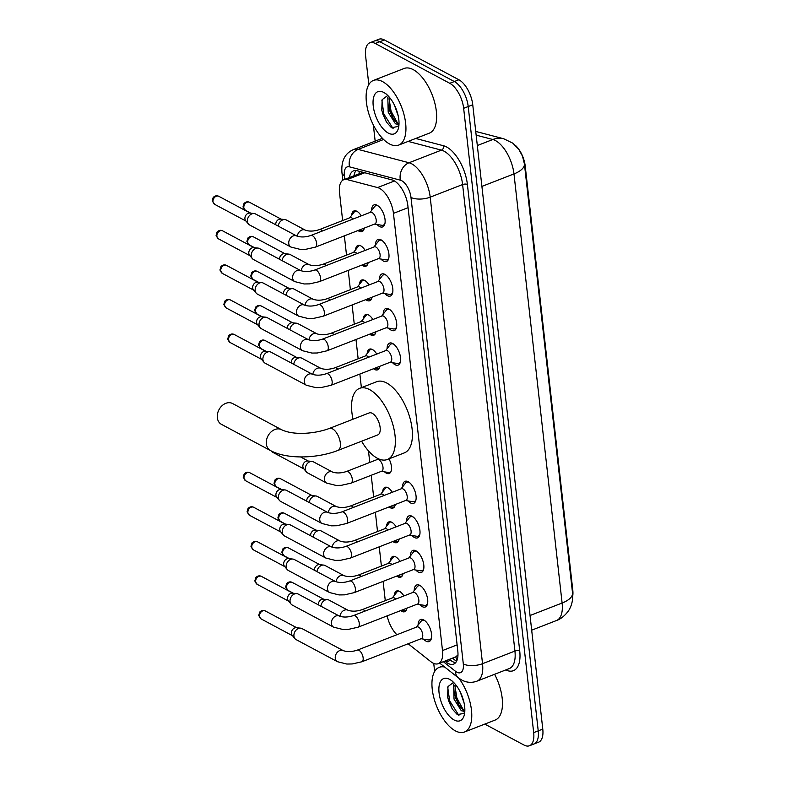 <?xml version="1.0" encoding="UTF-8"?>
<svg xmlns="http://www.w3.org/2000/svg" width="785" height="785" viewBox="0 0 785 785"><rect width="100%" height="100%" fill="white"/><g stroke="black" fill="none" stroke-linecap="round" stroke-linejoin="round"><path stroke-width="1.18" d="M364.26 228.101A11.108 5.299 68.7 0 1 362.052 231.624A11.108 5.299 68.7 0 1 359.137 231.261A11.108 5.299 68.7 0 1 358.038 230.525M351.68 215.276A11.108 5.299 68.7 0 1 353.996 210.929A11.108 5.299 68.7 0 1 356.9 211.302A11.108 5.299 68.7 0 1 361.247 215.865M368.136 262.651A11.108 5.299 68.7 0 1 365.928 266.184A11.108 5.299 68.7 0 1 363.013 265.811A11.108 5.299 68.7 0 1 361.914 265.075M355.556 249.826A11.108 5.299 68.7 0 1 357.872 245.479A11.108 5.299 68.7 0 1 360.776 245.852A11.108 5.299 68.7 0 1 365.123 250.415M372.012 297.201A11.108 5.299 68.7 0 1 369.804 300.733A11.108 5.299 68.7 0 1 366.889 300.361A11.108 5.299 68.7 0 1 365.79 299.635M359.432 284.376A11.108 5.299 68.7 0 1 361.748 280.029A11.108 5.299 68.7 0 1 364.652 280.402A11.108 5.299 68.7 0 1 368.999 284.975M375.887 331.761A11.108 5.299 68.7 0 1 373.68 335.283A11.108 5.299 68.7 0 1 370.765 334.91A11.108 5.299 68.7 0 1 369.666 334.184M363.308 318.936A11.108 5.299 68.7 0 1 365.624 314.589A11.108 5.299 68.7 0 1 368.528 314.952A11.108 5.299 68.7 0 1 372.875 319.524M379.763 366.31A11.108 5.299 68.7 0 1 377.556 369.843A11.108 5.299 68.7 0 1 374.641 369.47A11.108 5.299 68.7 0 1 373.542 368.734M367.184 353.486A11.108 5.299 68.7 0 1 369.5 349.139A11.108 5.299 68.7 0 1 372.404 349.511A11.108 5.299 68.7 0 1 376.751 354.074M389.007 458.852A11.108 5.299 68.7 0 1 389.183 473.492A11.108 5.299 68.7 0 1 386.269 473.129A11.108 5.299 68.7 0 1 384.542 471.854M395.267 504.519A11.108 5.299 68.7 0 1 393.059 508.052A11.108 5.299 68.7 0 1 390.145 507.679A11.108 5.299 68.7 0 1 389.046 506.943M382.688 491.695A11.108 5.299 68.7 0 1 384.993 487.348A11.108 5.299 68.7 0 1 387.908 487.721A11.108 5.299 68.7 0 1 392.255 492.283M399.143 539.079A11.108 5.299 68.7 0 1 396.935 542.602A11.108 5.299 68.7 0 1 394.021 542.229A11.108 5.299 68.7 0 1 392.922 541.503M386.563 526.244A11.108 5.299 68.7 0 1 388.869 521.897A11.108 5.299 68.7 0 1 391.784 522.27A11.108 5.299 68.7 0 1 396.131 526.843M403.019 573.629A11.108 5.299 68.7 0 1 400.811 577.152A11.108 5.299 68.7 0 1 397.897 576.789A11.108 5.299 68.7 0 1 396.798 576.053M390.439 560.804A11.108 5.299 68.7 0 1 392.745 556.457A11.108 5.299 68.7 0 1 395.66 556.83A11.108 5.299 68.7 0 1 400.007 561.393M406.895 608.179A11.108 5.299 68.7 0 1 404.687 611.711A11.108 5.299 68.7 0 1 401.773 611.338A11.108 5.299 68.7 0 1 400.674 610.602M394.315 595.354A11.108 5.299 68.7 0 1 396.621 591.007A11.108 5.299 68.7 0 1 399.536 591.38A11.108 5.299 68.7 0 1 403.882 595.943M371.58 210.468A11.814 5.642 68.7 0 1 374.072 204.895A11.814 5.642 68.7 0 1 377.173 205.287A11.814 5.642 68.7 0 1 384.522 216.689A11.814 5.642 68.7 0 1 382.648 226.914A11.814 5.642 68.7 0 1 379.557 226.522A11.814 5.642 68.7 0 1 377.045 224.5M375.456 245.018A11.814 5.642 68.7 0 1 377.948 239.445A11.814 5.642 68.7 0 1 381.049 239.847A11.814 5.642 68.7 0 1 388.398 251.249A11.814 5.642 68.7 0 1 386.524 261.474A11.814 5.642 68.7 0 1 383.433 261.071A11.814 5.642 68.7 0 1 380.921 259.05M379.332 279.568A11.814 5.642 68.7 0 1 381.824 274.004A11.814 5.642 68.7 0 1 384.925 274.397A11.814 5.642 68.7 0 1 392.274 285.799A11.814 5.642 68.7 0 1 390.4 296.024A11.814 5.642 68.7 0 1 387.299 295.631A11.814 5.642 68.7 0 1 384.797 293.6M383.208 314.128A11.814 5.642 68.7 0 1 385.7 308.554A11.814 5.642 68.7 0 1 388.801 308.947A11.814 5.642 68.7 0 1 396.15 320.349A11.814 5.642 68.7 0 1 394.276 330.573A11.814 5.642 68.7 0 1 391.175 330.181A11.814 5.642 68.7 0 1 388.673 328.159M387.084 348.677A11.814 5.642 68.7 0 1 389.576 343.104A11.814 5.642 68.7 0 1 392.677 343.506A11.814 5.642 68.7 0 1 400.026 354.908A11.814 5.642 68.7 0 1 398.152 365.123A11.814 5.642 68.7 0 1 395.051 364.731A11.814 5.642 68.7 0 1 392.549 362.709M402.587 486.886A11.814 5.642 68.7 0 1 405.08 481.313A11.814 5.642 68.7 0 1 408.18 481.715A11.814 5.642 68.7 0 1 415.53 493.117A11.814 5.642 68.7 0 1 413.656 503.342A11.814 5.642 68.7 0 1 410.555 502.94A11.814 5.642 68.7 0 1 408.053 500.918M406.463 521.436A11.814 5.642 68.7 0 1 408.956 515.873A11.814 5.642 68.7 0 1 412.056 516.265A11.814 5.642 68.7 0 1 419.406 527.667A11.814 5.642 68.7 0 1 417.532 537.892A11.814 5.642 68.7 0 1 414.431 537.499A11.814 5.642 68.7 0 1 411.929 535.478M410.339 555.996A11.814 5.642 68.7 0 1 412.832 550.422A11.814 5.642 68.7 0 1 415.932 550.815A11.814 5.642 68.7 0 1 423.282 562.217A11.814 5.642 68.7 0 1 421.408 572.442A11.814 5.642 68.7 0 1 418.307 572.049A11.814 5.642 68.7 0 1 415.805 570.028M414.215 590.546A11.814 5.642 68.7 0 1 416.707 584.972A11.814 5.642 68.7 0 1 419.808 585.374A11.814 5.642 68.7 0 1 427.158 596.777A11.814 5.642 68.7 0 1 425.284 607.001A11.814 5.642 68.7 0 1 422.183 606.599A11.814 5.642 68.7 0 1 419.681 604.578M418.091 625.095A11.814 5.642 68.7 0 1 420.583 619.532A11.814 5.642 68.7 0 1 423.684 619.924A11.814 5.642 68.7 0 1 431.034 631.326A11.814 5.642 68.7 0 1 429.159 641.551A11.814 5.642 68.7 0 1 426.059 641.159A11.814 5.642 68.7 0 1 423.557 639.137M408.151 643.759L430.749 661.608A20.822 9.94 -111.3 0 0 432.82 662.982A20.822 9.94 -111.3 0 0 438.285 663.678A20.822 9.94 -111.3 0 0 442.495 650.559L393.452 213.373A20.822 9.94 -111.3 0 0 377.575 187.566L347.186 179.588A20.822 9.94 -111.3 0 0 343.742 179.706A20.822 9.94 -111.3 0 0 339.532 192.825L342.643 220.565M438.285 663.678L455.849 656.829L457.802 655.014A6.937 3.317 -111.3 0 0 457.979 654.975M572.716 596.07A18.742 8.939 -111.3 0 0 572.785 590.104L525.214 165.988A18.742 8.939 -111.3 0 0 515.843 145.804M363.072 172.307L343.742 179.706M387.162 615.862A20.822 9.94 -111.3 0 0 396.896 634.731M344.36 235.853L346.519 255.115M348.236 270.403L350.395 289.665M352.112 304.953L354.271 324.215M355.988 339.512L358.146 358.774M359.864 374.062L361.385 387.662M368.479 450.894L369.774 462.434M371.217 475.278L373.65 496.983M375.358 512.271L377.526 531.533M379.233 546.821L381.402 566.093M383.109 581.381L385.278 600.643M368.822 84.594L365.604 55.912A20.822 9.94 68.7 0 1 369.813 42.792A20.822 9.94 68.7 0 1 375.269 43.489L449.785 83.308L454.338 81.542A20.822 9.94 68.7 0 1 468.203 106.544L538.225 730.864A20.822 9.94 68.7 0 1 534.016 743.984A20.822 9.94 68.7 0 0 538.225 730.864L468.203 106.544A20.822 9.94 68.7 0 0 454.338 81.542L379.812 41.713L454.338 81.542L458.882 79.766A20.822 9.94 68.7 0 1 472.747 104.768L542.778 729.088A20.822 9.94 68.7 0 1 538.569 742.208L529.473 745.75A20.822 9.94 68.7 0 1 524.017 745.053L484.796 724.094M369.813 42.792L374.357 41.016A20.822 9.94 68.7 0 1 379.812 41.713A20.822 9.94 68.7 0 0 374.357 41.016L378.91 39.25A20.822 9.94 68.7 0 1 384.365 39.947L458.882 79.766M444.869 661.107L446.066 662.059A20.822 9.94 -111.3 0 0 448.137 663.433A20.822 9.94 -111.3 0 0 453.593 664.13A20.822 9.94 -111.3 0 0 457.802 651.01L407.857 205.69A20.822 9.94 -111.3 0 0 391.98 179.893L357.028 170.718A20.822 9.94 -111.3 0 0 353.584 170.836A20.822 9.94 -111.3 0 0 349.433 177.488M455.643 662.648A20.822 9.94 68.7 0 1 452.69 661.657A20.822 9.94 68.7 0 1 450.61 660.283L449.422 659.341M449.785 83.308A20.822 9.94 68.7 0 1 463.65 108.31L533.682 732.631A20.822 9.94 68.7 0 1 529.473 745.75M434.654 671.489L433.742 663.423M375.161 141.123L373.346 124.982M353.986 175.712A20.822 9.94 68.7 0 1 356.096 170.541M458.882 678.24A34.707 16.563 68.7 0 1 471.52 710.611A34.707 16.563 68.7 0 1 464.455 732.022A34.707 16.563 68.7 0 1 455.359 730.855A34.707 16.563 68.7 0 1 433.752 697.365A34.707 16.563 68.7 0 1 439.266 667.328A34.707 16.563 68.7 0 1 444.722 667.073M494.609 674.286A34.707 16.563 68.7 0 1 495.149 720.061L464.455 732.022M453.818 682.626A15.69 7.487 68.7 0 0 453.279 682.587L447.98 686.581L447.607 697.129L452.199 708.933L457.312 714.625L464.622 713.251M454.142 720.002A22.628 10.804 68.7 0 1 439.07 692.841A22.628 10.804 68.7 0 1 449.579 679.339A22.628 10.804 68.7 0 1 450.423 679.839A22.628 10.804 68.7 0 1 464.22 715.253A22.628 10.804 68.7 0 1 454.142 720.002M451.571 680.595L452.111 680.938M455.29 684.245L454.908 694.745L455.83 698.395L459.068 705.548L463.091 710.013L464.828 710.827M454.329 683.166L453.642 684.53L454.024 699.092L461.286 710.71L464.798 711.465M460.187 691.84L464.004 702.654M454.79 694.048L459.451 706.147M463.592 711.622L464.7 712.623M447.519 696.629L448.765 701.221L452.425 709.277M454.888 685.619L456.89 698.061L463.562 710.297M447.725 687.346L449.668 700.868L458.931 715.488M382.53 81.591A34.707 16.563 68.7 0 1 404.128 115.081A34.707 16.563 68.7 0 1 398.623 145.117A34.707 16.563 68.7 0 1 389.527 143.959A34.707 16.563 68.7 0 1 367.92 110.469A34.707 16.563 68.7 0 1 373.434 80.433A34.707 16.563 68.7 0 1 382.53 81.591M373.434 80.433L404.128 68.472A34.707 16.563 68.7 0 1 413.224 69.639A34.707 16.563 68.7 0 1 434.831 103.129A34.707 16.563 68.7 0 1 429.316 133.165L398.623 145.117M387.996 95.731A15.69 7.487 68.7 0 0 387.447 95.691L382.148 99.675L381.775 110.224L386.367 122.028L391.479 127.719L398.79 126.346M388.31 133.107A22.628 10.804 68.7 0 1 373.238 105.946A22.628 10.804 68.7 0 1 383.747 92.444A22.628 10.804 68.7 0 1 384.591 92.934A22.628 10.804 68.7 0 1 398.387 128.357A22.628 10.804 68.7 0 1 388.31 133.107M385.739 93.7L386.279 94.033M389.458 97.35L389.075 107.849L389.998 111.49L393.236 118.653L397.259 123.117L398.996 123.922M388.506 96.261L387.81 97.634L388.192 112.196L395.454 123.814L398.966 124.57M394.355 104.945L398.172 115.758M388.958 107.153L393.628 119.251M397.76 124.727L398.878 125.718M381.687 109.723L382.933 114.325L386.593 122.381M389.056 98.724L391.058 111.156L397.73 123.402M381.893 100.441L383.836 113.972L393.099 128.593M232.556 403.519A11.804 9.067 118.1 0 0 221.969 405.786A11.804 9.067 118.1 0 0 217.327 417.698A11.804 9.067 118.1 0 0 221.439 424.342L270.462 450.541A11.804 9.067 -61.9 0 1 266.36 443.898A11.804 9.067 -61.9 0 1 270.992 431.986A11.804 9.067 -61.9 0 1 281.589 429.719L232.556 403.519M329.386 428.433A11.804 5.632 -111.3 0 1 332.477 428.826A11.804 5.632 -111.3 0 1 340.337 442.985A11.804 5.632 -111.3 0 1 337.952 450.423L377.742 434.929A11.804 5.632 -111.3 0 0 379.616 424.714A11.804 5.632 -111.3 0 0 372.276 413.332A11.804 5.632 -111.3 0 0 369.176 412.93L329.386 428.433C314.844 433.87 293.659 435.557 281.589 429.719M353.034 419.219A38.18 18.222 68.7 0 1 359.608 388.349A38.18 18.222 68.7 0 1 369.617 389.625A38.18 18.222 68.7 0 1 393.373 426.471A38.18 18.222 68.7 0 1 387.319 459.51A38.18 18.222 68.7 0 1 377.31 458.234A38.18 18.222 68.7 0 1 361.6 441.219M359.608 388.349L376.663 381.716A38.18 18.222 68.7 0 1 386.671 382.992A38.18 18.222 68.7 0 1 410.427 419.828A38.18 18.222 68.7 0 1 404.373 452.866L387.319 459.51M421.064 638.725L428.384 639.922A10.411 4.965 -111.3 0 0 429.787 639.804A10.411 4.965 -111.3 0 0 431.495 637.862M421.457 638.578A6.251 2.983 -111.3 0 0 422.448 633.171A6.251 2.983 -111.3 0 0 418.552 627.136A6.251 2.983 -111.3 0 0 416.923 626.93L357.342 650.127A6.251 2.983 -111.3 0 1 358.98 650.333A6.251 2.983 -111.3 0 1 363.092 657.477A6.251 2.983 -111.3 0 1 361.875 661.775L421.457 638.578M343.339 650.677A6.251 4.798 -61.9 0 0 337.874 651.746A6.251 4.798 -61.9 0 0 335.244 657.82A6.251 4.798 -61.9 0 0 335.274 658.173A6.251 4.798 -61.9 0 0 337.442 661.696L296.112 639.608A6.251 4.798 -61.9 0 1 294.974 638.676A6.251 4.798 -61.9 0 1 293.933 636.086A6.251 4.798 -61.9 0 1 298.428 628.481A6.251 4.798 -61.9 0 1 300.596 628.157A6.251 4.798 -61.9 0 1 301.999 628.579L343.339 650.677C347.382 652.05 352.043 651.864 357.342 650.127M294.974 638.676L292.187 635.301A4.514 3.464 -61.9 0 1 291.431 633.436A4.514 3.464 -61.9 0 1 294.679 627.941A4.514 3.464 -61.9 0 1 296.239 627.715L300.596 628.157M424.803 620.66A10.411 4.965 -111.3 0 0 422.232 620.395A10.411 4.965 -111.3 0 0 421.113 621.249L416.531 627.078M417.188 604.175L424.508 605.372A10.411 4.965 -111.3 0 0 425.912 605.245A10.411 4.965 -111.3 0 0 427.619 603.312M417.581 604.018A6.251 2.983 -111.3 0 0 418.572 598.612A6.251 2.983 -111.3 0 0 414.676 592.587A6.251 2.983 -111.3 0 0 413.047 592.381L353.466 615.577A6.251 2.983 -111.3 0 1 355.105 615.783A6.251 2.983 -111.3 0 1 359.216 622.927A6.251 2.983 -111.3 0 1 357.999 627.215L417.581 604.018M339.463 616.127A6.251 4.798 -61.9 0 0 333.998 617.196A6.251 4.798 -61.9 0 0 331.368 623.27A6.251 4.798 -61.9 0 0 331.398 623.624A6.251 4.798 -61.9 0 0 333.566 627.146L292.236 605.049A6.251 4.798 -61.9 0 1 291.098 604.116A6.251 4.798 -61.9 0 1 290.058 601.536A6.251 4.798 -61.9 0 1 294.552 593.931A6.251 4.798 -61.9 0 1 296.72 593.607A6.251 4.798 -61.9 0 1 298.123 594.029L339.463 616.127C343.506 617.501 348.167 617.314 353.466 615.577M291.098 604.116L288.311 600.751A4.514 3.464 -61.9 0 1 287.555 598.886A4.514 3.464 -61.9 0 1 290.803 593.391A4.514 3.464 -61.9 0 1 292.363 593.156L296.72 593.607M420.927 586.11A10.411 4.965 -111.3 0 0 418.356 585.836A10.411 4.965 -111.3 0 0 417.237 586.699L412.655 592.528M413.312 569.616L420.632 570.823A10.411 4.965 -111.3 0 0 422.036 570.695A10.411 4.965 -111.3 0 0 423.743 568.762M413.705 569.468A6.251 2.983 -111.3 0 0 414.696 564.062A6.251 2.983 -111.3 0 0 410.8 558.037A6.251 2.983 -111.3 0 0 409.171 557.821L349.59 581.028A6.251 2.983 -111.3 0 1 351.229 581.234A6.251 2.983 -111.3 0 1 355.34 588.377A6.251 2.983 -111.3 0 1 354.123 592.665L413.705 569.468M335.587 581.567A6.251 4.798 -61.9 0 0 330.122 582.637A6.251 4.798 -61.9 0 0 327.492 588.711A6.251 4.798 -61.9 0 0 327.522 589.074A6.251 4.798 -61.9 0 0 329.69 592.587L288.36 570.499A6.251 4.798 -61.9 0 1 287.222 569.567A6.251 4.798 -61.9 0 1 286.182 566.976A6.251 4.798 -61.9 0 1 290.676 559.371A6.251 4.798 -61.9 0 1 292.844 559.057A6.251 4.798 -61.9 0 1 294.247 559.479L335.587 581.567C339.63 582.941 344.291 582.764 349.59 581.028M287.222 569.567L284.435 566.201A4.514 3.464 -61.9 0 1 283.679 564.327A4.514 3.464 -61.9 0 1 286.927 558.841A4.514 3.464 -61.9 0 1 288.488 558.606L292.844 559.057M417.051 551.551A10.411 4.965 -111.3 0 0 414.48 551.286A10.411 4.965 -111.3 0 0 413.361 552.14L408.779 557.978M409.436 535.066L416.757 536.263A10.411 4.965 -111.3 0 0 418.16 536.145A10.411 4.965 -111.3 0 0 419.877 534.202M409.829 534.919A6.251 2.983 -111.3 0 0 410.82 529.512A6.251 2.983 -111.3 0 0 406.924 523.477A6.251 2.983 -111.3 0 0 405.296 523.271L345.714 546.468A6.251 2.983 -111.3 0 1 347.353 546.674A6.251 2.983 -111.3 0 1 351.464 553.817A6.251 2.983 -111.3 0 1 350.247 558.115L409.829 534.919M331.712 547.017A6.251 4.798 -61.9 0 0 326.246 548.087A6.251 4.798 -61.9 0 0 323.616 554.161A6.251 4.798 -61.9 0 0 323.646 554.524A6.251 4.798 -61.9 0 0 325.814 558.037L284.484 535.949A6.251 4.798 -61.9 0 1 283.346 535.017A6.251 4.798 -61.9 0 1 282.306 532.426A6.251 4.798 -61.9 0 1 286.8 524.822A6.251 4.798 -61.9 0 1 288.968 524.498A6.251 4.798 -61.9 0 1 290.372 524.929L331.712 547.017C335.754 548.391 340.415 548.205 345.714 546.468M283.346 535.017L280.559 531.651A4.514 3.464 -61.9 0 1 279.803 529.777A4.514 3.464 -61.9 0 1 283.051 524.282A4.514 3.464 -61.9 0 1 284.621 524.056L288.968 524.498M413.175 517.001A10.411 4.965 -111.3 0 0 410.604 516.736A10.411 4.965 -111.3 0 0 409.485 517.59L404.903 523.418M405.56 500.516L412.881 501.713A10.411 4.965 -111.3 0 0 414.284 501.586A10.411 4.965 -111.3 0 0 416.001 499.652M405.953 500.369A6.251 2.983 -111.3 0 0 406.944 494.962A6.251 2.983 -111.3 0 0 403.048 488.927A6.251 2.983 -111.3 0 0 401.42 488.721L341.838 511.918A6.251 2.983 -111.3 0 1 343.477 512.124A6.251 2.983 -111.3 0 1 347.588 519.268A6.251 2.983 -111.3 0 1 346.371 523.566L405.953 500.369M327.836 512.468A6.251 4.798 -61.9 0 0 322.37 513.537A6.251 4.798 -61.9 0 0 319.74 519.611A6.251 4.798 -61.9 0 0 319.77 519.964A6.251 4.798 -61.9 0 0 321.948 523.487L280.608 501.389A6.251 4.798 -61.9 0 1 279.47 500.457A6.251 4.798 -61.9 0 1 278.43 497.876A6.251 4.798 -61.9 0 1 282.924 490.272A6.251 4.798 -61.9 0 1 285.092 489.948A6.251 4.798 -61.9 0 1 286.496 490.37L327.836 512.468C331.878 513.841 336.539 513.655 341.838 511.918M279.47 500.457L276.683 497.091A4.514 3.464 -61.9 0 1 275.927 495.227A4.514 3.464 -61.9 0 1 279.175 489.732A4.514 3.464 -61.9 0 1 280.745 489.497L285.092 489.948M409.299 482.451A10.411 4.965 -111.3 0 0 406.728 482.186A10.411 4.965 -111.3 0 0 405.609 483.04L401.027 488.869M390.066 362.307L397.377 363.504A10.411 4.965 -111.3 0 0 398.78 363.376A10.411 4.965 -111.3 0 0 400.497 361.443M390.449 362.15A6.251 2.983 -111.3 0 0 391.44 356.743A6.251 2.983 -111.3 0 0 387.554 350.718A6.251 2.983 -111.3 0 0 385.916 350.512L326.334 373.709A6.251 2.983 -111.3 0 1 327.973 373.915A6.251 2.983 -111.3 0 1 332.084 381.059A6.251 2.983 -111.3 0 1 330.868 385.347L390.449 362.15M312.332 374.249A6.251 4.798 -61.9 0 0 306.866 375.328A6.251 4.798 -61.9 0 0 304.237 381.402A6.251 4.798 -61.9 0 0 304.266 381.755A6.251 4.798 -61.9 0 0 306.444 385.278L265.104 363.18A6.251 4.798 -61.9 0 1 263.966 362.248A6.251 4.798 -61.9 0 1 262.926 359.667A6.251 4.798 -61.9 0 1 267.42 352.063A6.251 4.798 -61.9 0 1 269.589 351.739A6.251 4.798 -61.9 0 1 270.992 352.161L312.332 374.249C316.375 375.632 321.036 375.446 326.334 373.709M263.966 362.248L261.179 358.882A4.514 3.464 -61.9 0 1 260.434 357.018A4.514 3.464 -61.9 0 1 263.672 351.523A4.514 3.464 -61.9 0 1 265.242 351.287L269.589 351.739M393.795 344.242A10.411 4.965 -111.3 0 0 391.224 343.967A10.411 4.965 -111.3 0 0 390.106 344.821L385.533 350.659M386.191 327.747L393.501 328.954A10.411 4.965 -111.3 0 0 394.904 328.827A10.411 4.965 -111.3 0 0 396.621 326.894M386.573 327.6A6.251 2.983 -111.3 0 0 387.564 322.193A6.251 2.983 -111.3 0 0 383.679 316.169A6.251 2.983 -111.3 0 0 382.04 315.953L322.458 339.149A6.251 2.983 -111.3 0 1 324.097 339.365A6.251 2.983 -111.3 0 1 328.209 346.509A6.251 2.983 -111.3 0 1 326.992 350.797L386.573 327.6M308.456 339.699A6.251 4.798 -61.9 0 0 302.99 340.768A6.251 4.798 -61.9 0 0 300.361 346.842A6.251 4.798 -61.9 0 0 300.39 347.205A6.251 4.798 -61.9 0 0 302.568 350.718L261.228 328.63A6.251 4.798 -61.9 0 1 260.09 327.698A6.251 4.798 -61.9 0 1 259.05 325.108A6.251 4.798 -61.9 0 1 263.544 317.503A6.251 4.798 -61.9 0 1 265.713 317.179A6.251 4.798 -61.9 0 1 267.116 317.611L308.456 339.699C312.499 341.073 317.16 340.896 322.458 339.149M260.09 327.698L257.303 324.333A4.514 3.464 -61.9 0 1 256.558 322.458A4.514 3.464 -61.9 0 1 259.796 316.973A4.514 3.464 -61.9 0 1 261.366 316.738L265.713 317.179M389.919 309.683A10.411 4.965 -111.3 0 0 387.348 309.418A10.411 4.965 -111.3 0 0 386.23 310.271L381.657 316.11M382.315 293.197L389.625 294.395A10.411 4.965 -111.3 0 0 391.028 294.277A10.411 4.965 -111.3 0 0 392.745 292.334M382.697 293.05A6.251 2.983 -111.3 0 0 383.688 287.644A6.251 2.983 -111.3 0 0 379.803 281.609A6.251 2.983 -111.3 0 0 378.164 281.403L318.582 304.6A6.251 2.983 -111.3 0 1 320.221 304.806A6.251 2.983 -111.3 0 1 324.333 311.949A6.251 2.983 -111.3 0 1 323.116 316.247L382.697 293.05M304.58 305.149A6.251 4.798 -61.9 0 0 299.114 306.219A6.251 4.798 -61.9 0 0 296.485 312.293A6.251 4.798 -61.9 0 0 296.514 312.646A6.251 4.798 -61.9 0 0 298.692 316.169L257.352 294.081A6.251 4.798 -61.9 0 1 256.214 293.148A6.251 4.798 -61.9 0 1 255.174 290.558A6.251 4.798 -61.9 0 1 259.668 282.953A6.251 4.798 -61.9 0 1 261.837 282.629A6.251 4.798 -61.9 0 1 263.24 283.051L304.58 305.149C308.623 306.523 313.293 306.336 318.582 304.6M256.214 293.148L253.427 289.773A4.514 3.464 -61.9 0 1 252.682 287.909A4.514 3.464 -61.9 0 1 255.92 282.414A4.514 3.464 -61.9 0 1 257.49 282.188L261.837 282.629M386.043 275.133A10.411 4.965 -111.3 0 0 383.472 274.868A10.411 4.965 -111.3 0 0 382.354 275.721L377.781 281.55M378.439 258.648L385.749 259.845A10.411 4.965 -111.3 0 0 387.152 259.717A10.411 4.965 -111.3 0 0 388.869 257.784M378.821 258.491A6.251 2.983 -111.3 0 0 379.812 253.084A6.251 2.983 -111.3 0 0 375.927 247.059A6.251 2.983 -111.3 0 0 374.288 246.853L314.707 270.05A6.251 2.983 -111.3 0 1 316.345 270.256A6.251 2.983 -111.3 0 1 320.457 277.399A6.251 2.983 -111.3 0 1 319.24 281.687L378.821 258.491M300.704 270.599A6.251 4.798 -61.9 0 0 295.238 271.669A6.251 4.798 -61.9 0 0 292.609 277.743A6.251 4.798 -61.9 0 0 292.638 278.096A6.251 4.798 -61.9 0 0 294.817 281.619L253.476 259.521A6.251 4.798 -61.9 0 1 252.338 258.589A6.251 4.798 -61.9 0 1 251.298 256.008A6.251 4.798 -61.9 0 1 255.792 248.403A6.251 4.798 -61.9 0 1 257.961 248.08A6.251 4.798 -61.9 0 1 259.364 248.502L300.704 270.599C304.747 271.973 309.418 271.787 314.707 270.05M252.338 258.589L249.551 255.223A4.514 3.464 -61.9 0 1 248.806 253.359A4.514 3.464 -61.9 0 1 252.044 247.864A4.514 3.464 -61.9 0 1 253.614 247.628L257.961 248.08M382.167 240.583A10.411 4.965 -111.3 0 0 379.597 240.308A10.411 4.965 -111.3 0 0 378.478 241.162L373.905 247M374.563 224.088L381.883 225.295A10.411 4.965 -111.3 0 0 383.276 225.167A10.411 4.965 -111.3 0 0 384.993 223.234M374.945 223.941A6.251 2.983 -111.3 0 0 375.936 218.534A6.251 2.983 -111.3 0 0 372.051 212.509A6.251 2.983 -111.3 0 0 370.412 212.293L310.831 235.49A6.251 2.983 -111.3 0 1 312.469 235.706A6.251 2.983 -111.3 0 1 316.581 242.85A6.251 2.983 -111.3 0 1 315.364 247.138L374.945 223.941M296.828 236.04A6.251 4.798 -61.9 0 0 291.363 237.109A6.251 4.798 -61.9 0 0 288.733 243.183A6.251 4.798 -61.9 0 0 288.762 243.546A6.251 4.798 -61.9 0 0 290.941 247.059L249.601 224.971A6.251 4.798 -61.9 0 1 248.462 224.039A6.251 4.798 -61.9 0 1 247.432 221.448A6.251 4.798 -61.9 0 1 251.916 213.844A6.251 4.798 -61.9 0 1 254.085 213.53A6.251 4.798 -61.9 0 1 255.488 213.952L296.828 236.04C300.871 237.413 305.542 237.237 310.831 235.49M248.462 224.039L245.676 220.673A4.514 3.464 -61.9 0 1 244.93 218.799A4.514 3.464 -61.9 0 1 248.168 213.314A4.514 3.464 -61.9 0 1 249.738 213.078L254.085 213.53M378.291 206.023A10.411 4.965 -111.3 0 0 375.721 205.758A10.411 4.965 -111.3 0 0 374.602 206.612L370.029 212.45M401.459 610.298L404.167 610.74A10.411 4.965 -111.3 0 0 405.57 610.622A10.411 4.965 -111.3 0 0 406.257 610.21M395.748 599.112A6.251 2.983 -111.3 0 0 394.345 597.954A6.251 2.983 -111.3 0 0 392.706 597.748L362.003 609.7A6.251 2.983 -111.3 0 1 363.641 609.916A6.251 2.983 -111.3 0 1 365.045 611.064M320.879 606.187A6.251 4.798 -61.9 0 1 325.363 599.956A6.251 4.798 -61.9 0 1 327.541 599.642A6.251 4.798 -61.9 0 1 328.944 600.064L348 610.249C352.043 611.623 356.714 611.446 362.003 609.7M318.367 604.852A4.514 3.464 -61.9 0 1 321.614 599.426A4.514 3.464 -61.9 0 1 323.185 599.19L327.541 599.642M398.79 591.046A10.411 4.965 -111.3 0 0 398.015 591.213A10.411 4.965 -111.3 0 0 396.896 592.067L392.323 597.895M397.583 575.748L400.291 576.19A10.411 4.965 -111.3 0 0 401.694 576.062A10.411 4.965 -111.3 0 0 402.381 575.66M391.872 564.562A6.251 2.983 -111.3 0 0 390.469 563.404A6.251 2.983 -111.3 0 0 388.83 563.198L358.127 575.15A6.251 2.983 -111.3 0 1 359.765 575.356A6.251 2.983 -111.3 0 1 361.169 576.514M317.003 571.637A6.251 4.798 -61.9 0 1 321.487 565.406A6.251 4.798 -61.9 0 1 323.665 565.082A6.251 4.798 -61.9 0 1 325.068 565.514L344.124 575.699C348.167 577.073 352.838 576.887 358.127 575.15M314.491 570.303A4.514 3.464 -61.9 0 1 317.739 564.866A4.514 3.464 -61.9 0 1 319.309 564.641L323.665 565.082M394.914 556.496A10.411 4.965 -111.3 0 0 394.139 556.663A10.411 4.965 -111.3 0 0 393.02 557.517L388.447 563.345M393.707 541.189L396.415 541.64A10.411 4.965 -111.3 0 0 397.818 541.513A10.411 4.965 -111.3 0 0 398.505 541.11M387.996 530.012A6.251 2.983 -111.3 0 0 386.593 528.855A6.251 2.983 -111.3 0 0 384.954 528.648L354.251 540.6A6.251 2.983 -111.3 0 1 355.89 540.806A6.251 2.983 -111.3 0 1 357.293 541.964M313.127 537.087A6.251 4.798 -61.9 0 1 317.611 530.856A6.251 4.798 -61.9 0 1 319.789 530.532A6.251 4.798 -61.9 0 1 321.193 530.954L340.248 541.14C344.291 542.514 348.962 542.337 354.251 540.6M310.615 535.743A4.514 3.464 -61.9 0 1 313.863 530.317A4.514 3.464 -61.9 0 1 315.433 530.081L319.789 530.532M391.038 521.946A10.411 4.965 -111.3 0 0 390.263 522.104A10.411 4.965 -111.3 0 0 389.144 522.957L384.572 528.796M389.831 506.639L392.549 507.081A10.411 4.965 -111.3 0 0 393.942 506.963A10.411 4.965 -111.3 0 0 394.629 506.551M384.12 495.453A6.251 2.983 -111.3 0 0 382.717 494.295A6.251 2.983 -111.3 0 0 381.078 494.089L350.375 506.04A6.251 2.983 -111.3 0 1 352.014 506.256A6.251 2.983 -111.3 0 1 353.417 507.404M309.251 502.528A6.251 4.798 -61.9 0 1 313.735 496.297A6.251 4.798 -61.9 0 1 315.913 495.983A6.251 4.798 -61.9 0 1 317.317 496.405L336.373 506.59C340.415 507.964 345.086 507.787 350.375 506.04M306.749 501.193A4.514 3.464 -61.9 0 1 309.987 495.767A4.514 3.464 -61.9 0 1 311.557 495.531L315.913 495.983M387.162 487.387A10.411 4.965 -111.3 0 0 386.387 487.554A10.411 4.965 -111.3 0 0 385.268 488.407L380.696 494.236M381.353 471.334L388.673 472.531A10.411 4.965 -111.3 0 0 390.066 472.403A10.411 4.965 -111.3 0 0 390.753 472.001M381.736 471.186A6.251 2.983 -111.3 0 0 382.727 465.78A6.251 2.983 -111.3 0 0 378.841 459.745A6.251 2.983 -111.3 0 0 377.202 459.539L346.499 471.491A6.251 2.983 -111.3 0 1 348.138 471.697A6.251 2.983 -111.3 0 1 352.249 478.84A6.251 2.983 -111.3 0 1 351.032 483.138L381.736 471.186M332.497 472.04A6.251 4.798 -61.9 0 0 327.031 473.11A6.251 4.798 -61.9 0 0 324.411 479.184A6.251 4.798 -61.9 0 0 324.44 479.537A6.251 4.798 -61.9 0 0 326.609 483.06L307.543 472.874A6.251 4.798 -61.9 0 1 306.415 471.942A6.251 4.798 -61.9 0 1 305.375 469.351A6.251 4.798 -61.9 0 1 309.859 461.747A6.251 4.798 -61.9 0 1 312.037 461.423A6.251 4.798 -61.9 0 1 313.441 461.855L332.497 472.04C336.539 473.414 341.21 473.227 346.499 471.491M306.415 471.942L303.628 468.576A4.514 3.464 -61.9 0 1 302.873 466.702A4.514 3.464 -61.9 0 1 306.111 461.207A4.514 3.464 -61.9 0 1 307.681 460.981L312.037 461.423M374.327 368.43L377.045 368.872A10.411 4.965 -111.3 0 0 378.439 368.754A10.411 4.965 -111.3 0 0 379.126 368.342M368.616 357.244A6.251 2.983 -111.3 0 0 367.213 356.086A6.251 2.983 -111.3 0 0 365.575 355.88L334.871 367.831A6.251 2.983 -111.3 0 1 336.51 368.037A6.251 2.983 -111.3 0 1 337.913 369.195M293.747 364.318A6.251 4.798 -61.9 0 1 298.231 358.088A6.251 4.798 -61.9 0 1 300.41 357.764A6.251 4.798 -61.9 0 1 301.813 358.195L320.869 368.381C324.911 369.755 329.582 369.568 334.871 367.831M291.245 362.984A4.514 3.464 -61.9 0 1 294.493 357.558A4.514 3.464 -61.9 0 1 296.053 357.322L300.41 357.764M371.658 349.178A10.411 4.965 -111.3 0 0 370.883 349.345A10.411 4.965 -111.3 0 0 369.764 350.198L365.192 356.027M370.451 333.88L373.169 334.322A10.411 4.965 -111.3 0 0 374.563 334.194A10.411 4.965 -111.3 0 0 375.25 333.792M364.74 322.694A6.251 2.983 -111.3 0 0 363.337 321.536A6.251 2.983 -111.3 0 0 361.699 321.33L330.995 333.282A6.251 2.983 -111.3 0 1 332.634 333.488A6.251 2.983 -111.3 0 1 334.037 334.646M289.871 329.769A6.251 4.798 -61.9 0 1 294.355 323.538A6.251 4.798 -61.9 0 1 296.534 323.214A6.251 4.798 -61.9 0 1 297.937 323.636L316.993 333.831C321.036 335.205 325.706 335.018 330.995 333.282M287.369 328.434A4.514 3.464 -61.9 0 1 290.617 322.998A4.514 3.464 -61.9 0 1 292.177 322.772L296.534 323.214M367.782 314.628A10.411 4.965 -111.3 0 0 367.007 314.785A10.411 4.965 -111.3 0 0 365.888 315.639L361.316 321.477M366.575 299.32L369.293 299.772A10.411 4.965 -111.3 0 0 370.687 299.644A10.411 4.965 -111.3 0 0 371.374 299.242M360.864 288.134A6.251 2.983 -111.3 0 0 359.461 286.986A6.251 2.983 -111.3 0 0 357.823 286.77L327.119 298.732A6.251 2.983 -111.3 0 1 328.758 298.938A6.251 2.983 -111.3 0 1 330.161 300.096M285.995 295.219A6.251 4.798 -61.9 0 1 290.479 288.988A6.251 4.798 -61.9 0 1 292.658 288.664A6.251 4.798 -61.9 0 1 294.061 289.086L313.117 299.271C317.16 300.645 321.83 300.469 327.119 298.732M283.493 293.875A4.514 3.464 -61.9 0 1 286.741 288.448A4.514 3.464 -61.9 0 1 288.301 288.213L292.658 288.664M363.906 280.078A10.411 4.965 -111.3 0 0 363.131 280.235A10.411 4.965 -111.3 0 0 362.022 281.089L357.44 286.927M362.699 264.771L365.417 265.212A10.411 4.965 -111.3 0 0 366.811 265.095A10.411 4.965 -111.3 0 0 367.498 264.682M356.989 253.584A6.251 2.983 -111.3 0 0 355.585 252.427A6.251 2.983 -111.3 0 0 353.947 252.221L323.243 264.172A6.251 2.983 -111.3 0 1 324.882 264.388A6.251 2.983 -111.3 0 1 326.285 265.536M282.119 260.659A6.251 4.798 -61.9 0 1 286.603 254.428A6.251 4.798 -61.9 0 1 288.782 254.114A6.251 4.798 -61.9 0 1 290.185 254.536L309.241 264.722C313.284 266.095 317.954 265.909 323.243 264.172M279.617 259.325A4.514 3.464 -61.9 0 1 282.865 253.898A4.514 3.464 -61.9 0 1 284.425 253.663L288.782 254.114M360.03 245.519A10.411 4.965 -111.3 0 0 359.255 245.685A10.411 4.965 -111.3 0 0 358.146 246.539L353.564 252.368M358.823 230.221L361.542 230.662A10.411 4.965 -111.3 0 0 362.935 230.535A10.411 4.965 -111.3 0 0 363.622 230.133M353.113 219.035A6.251 2.983 -111.3 0 0 351.709 217.877A6.251 2.983 -111.3 0 0 350.071 217.671L319.367 229.622A6.251 2.983 -111.3 0 1 321.006 229.828A6.251 2.983 -111.3 0 1 322.409 230.986M278.243 226.109A6.251 4.798 -61.9 0 1 282.728 219.879A6.251 4.798 -61.9 0 1 284.906 219.555A6.251 4.798 -61.9 0 1 286.309 219.986L305.365 230.172C309.408 231.546 314.078 231.359 319.367 229.622M275.741 224.775A4.514 3.464 -61.9 0 1 278.989 219.339A4.514 3.464 -61.9 0 1 280.549 219.113L284.906 219.555M356.154 210.969A10.411 4.965 -111.3 0 0 355.379 211.136A10.411 4.965 -111.3 0 0 354.271 211.989L349.688 217.818M525.214 165.988L524.665 166.204M572.785 590.104L572.236 590.32M455.849 656.829A20.822 14.199 128.3 0 0 456.968 660.401M359.275 171.307A20.822 17.299 104.7 0 0 359.098 173.72M457.115 644.868L442.495 650.559M364.76 172.749L347.186 179.588M394.492 180.972L377.575 187.566M408.082 207.672L393.452 213.373M524.36 163.614A24.296 10.382 173.6 0 1 524.4 163.879A24.296 10.382 173.6 0 1 513.979 173.917A27.769 13.247 -111.3 0 0 495.492 140.594A27.769 13.247 -111.3 0 0 492.813 139.514L476.161 135.148M475.739 131.429L503.774 138.778A24.296 20.174 104.7 0 0 492.813 139.514L477.319 145.539M530.042 615.509L562.109 603.027A24.296 10.382 -6.4 0 0 572.53 592.979C573.03 598.798 572.187 603.832 570.008 608.071C569.557 609.935 563.728 618.148 556.496 620.513A27.769 13.247 -111.3 0 0 562.109 603.027L513.979 173.917L481.911 186.408M472.747 104.768L463.65 108.31M542.778 729.088L533.682 732.631M384.365 39.947L375.269 43.489M443.358 661.706L455.486 671.283A13.885 6.623 -111.3 0 0 456.87 672.205A13.885 6.623 -111.3 0 0 463.307 663.924L410.977 197.398A13.885 6.623 -111.3 0 0 401.734 180.727A13.885 6.623 -111.3 0 0 400.399 180.187L349.492 166.842A13.885 6.623 -111.3 0 0 344.389 175.663L344.801 179.294M382.423 138.297L353.535 149.552A27.769 13.247 68.7 0 1 358.127 149.405L409.024 162.75A27.769 13.247 68.7 0 1 411.713 163.829A27.769 13.247 68.7 0 1 430.2 197.163L482.53 663.688A27.769 13.247 68.7 0 1 476.907 681.174L509.318 668.555A27.769 13.247 -111.3 0 0 514.931 651.069L462.6 184.544A27.769 13.247 -111.3 0 0 444.114 151.211A27.769 13.247 -111.3 0 0 441.435 150.131L408.161 141.408M415.716 138.464L443.594 145.774A31.243 14.905 68.7 0 1 467.409 184.485L519.729 651.01A3.474 1.482 -6.4 0 0 514.931 651.069L482.53 663.688A13.885 5.937 173.6 0 1 463.307 663.924M443.594 145.774A3.474 2.885 -75.3 0 1 441.435 150.131L409.024 162.75A13.885 11.53 104.7 0 0 400.399 180.187M519.729 651.01A31.243 14.905 68.7 0 1 505.795 669.929M410.977 197.398A13.885 5.937 173.6 0 0 430.2 197.163L462.6 184.544A3.474 1.482 -6.4 0 1 467.409 184.485M349.492 166.842A13.885 11.53 104.7 0 1 358.127 149.405L383.59 139.485M344.389 175.663A13.885 5.937 173.6 0 1 341.966 172.779L342.8 180.197M455.486 671.283A13.885 9.469 128.3 0 0 458.244 677.749L439.718 663.119M450.61 660.283L446.066 662.059M265.33 610.956C263.436 609.955 261.562 610.328 259.707 612.084L258.716 615.44L261.081 618.914A4.514 3.464 -61.9 0 1 259.511 616.372A4.514 3.464 -61.9 0 1 261.277 611.819A4.514 3.464 -61.9 0 1 265.33 610.956L296.789 627.764M258.716 615.44A4.514 1.933 -6.4 0 0 259.511 616.372M261.454 576.406C259.56 575.395 257.686 575.778 255.832 577.524L254.84 580.89L257.205 584.364A4.514 3.464 -61.9 0 1 255.635 581.822A4.514 3.464 -61.9 0 1 257.411 577.269A4.514 3.464 -61.9 0 1 261.454 576.406L292.913 593.215M254.84 580.89A4.514 1.933 -6.4 0 0 255.635 581.822M257.578 541.846C255.684 540.845 253.81 541.218 251.956 542.975L250.964 546.331L253.329 549.814A4.514 3.464 -61.9 0 1 251.759 547.273A4.514 3.464 -61.9 0 1 253.535 542.72A4.514 3.464 -61.9 0 1 257.578 541.846L289.037 558.665M250.964 546.331A4.514 1.933 -6.4 0 0 251.759 547.273M253.702 507.296C251.808 506.296 249.934 506.668 248.08 508.425L247.089 511.781L249.453 515.254A4.514 3.464 -61.9 0 1 247.883 512.713A4.514 3.464 -61.9 0 1 249.659 508.16A4.514 3.464 -61.9 0 1 253.702 507.296L285.161 524.105M247.089 511.781A4.514 1.933 -6.4 0 0 247.883 512.713M249.826 472.747C247.932 471.746 246.058 472.119 244.213 473.865L243.222 477.231L245.577 480.705A4.514 3.464 -61.9 0 1 244.007 478.163A4.514 3.464 -61.9 0 1 245.783 473.61A4.514 3.464 -61.9 0 1 249.826 472.747L281.285 489.555M243.222 477.231A4.514 1.933 -6.4 0 0 244.007 478.163M234.322 334.538C232.429 333.527 230.554 333.91 228.71 335.656L227.719 339.012L230.074 342.495A4.514 3.464 -61.9 0 1 228.504 339.954A4.514 3.464 -61.9 0 1 230.28 335.401A4.514 3.464 -61.9 0 1 234.322 334.538L265.781 351.346M227.719 339.012A4.514 1.933 -6.4 0 0 228.504 339.954M230.447 299.978C228.553 298.977 226.679 299.35 224.834 301.106L223.843 304.462L226.198 307.946A4.514 3.464 -61.9 0 1 224.628 305.404A4.514 3.464 -61.9 0 1 226.404 300.851A4.514 3.464 -61.9 0 1 230.447 299.978L261.905 316.797M223.843 304.462A4.514 1.933 -6.4 0 0 224.628 305.404M226.571 265.428C224.677 264.427 222.803 264.8 220.958 266.557L219.967 269.912L222.322 273.386A4.514 3.464 -61.9 0 1 220.752 270.845A4.514 3.464 -61.9 0 1 222.528 266.292A4.514 3.464 -61.9 0 1 226.571 265.428L258.029 282.237M219.967 269.912A4.514 1.933 -6.4 0 0 220.752 270.845M222.695 230.878C220.801 229.868 218.927 230.25 217.082 231.997L216.091 235.363L218.446 238.836A4.514 3.464 -61.9 0 1 216.876 236.295A4.514 3.464 -61.9 0 1 218.652 231.742A4.514 3.464 -61.9 0 1 222.695 230.878L254.154 247.687M216.091 235.363A4.514 1.933 -6.4 0 0 216.876 236.295M218.819 196.319C216.925 195.318 215.051 195.691 213.206 197.447L212.215 200.803L214.57 204.286A4.514 3.464 -61.9 0 1 213 201.745A4.514 3.464 -61.9 0 1 214.776 197.192A4.514 3.464 -61.9 0 1 218.819 196.319L250.278 213.137M212.215 200.803A4.514 1.933 -6.4 0 0 213 201.745M292.275 582.431C290.381 581.43 288.507 581.803 286.653 583.559L285.661 586.915L288.016 590.398A4.514 3.464 -61.9 0 1 286.456 587.857A4.514 3.464 -61.9 0 1 288.223 583.304A4.514 3.464 -61.9 0 1 292.275 582.431L323.734 599.249M285.661 586.915A4.514 1.933 -6.4 0 0 286.456 587.857M339.944 616.333A6.251 4.798 -61.9 0 1 348 610.249M288.399 547.881C286.505 546.88 284.631 547.253 282.777 549.009L281.786 552.365L284.141 555.839A4.514 3.464 -61.9 0 1 282.58 553.297A4.514 3.464 -61.9 0 1 284.347 548.744A4.514 3.464 -61.9 0 1 288.399 547.881L319.858 564.69M281.786 552.365A4.514 1.933 -6.4 0 0 282.58 553.297M336.068 581.783A6.251 4.798 -61.9 0 1 344.124 575.699M284.523 513.331C282.629 512.33 280.755 512.703 278.901 514.45L277.91 517.815L280.265 521.289A4.514 3.464 -61.9 0 1 278.704 518.748A4.514 3.464 -61.9 0 1 280.471 514.195A4.514 3.464 -61.9 0 1 284.523 513.331L315.982 530.14M277.91 517.815A4.514 1.933 -6.4 0 0 278.704 518.748M332.192 547.223A6.251 4.798 -61.9 0 1 340.248 541.14M280.647 478.781C278.753 477.771 276.879 478.143 275.025 479.9L274.034 483.256L276.389 486.739A4.514 3.464 -61.9 0 1 274.828 484.198A4.514 3.464 -61.9 0 1 276.595 479.645A4.514 3.464 -61.9 0 1 280.647 478.781L312.106 495.59M274.034 483.256A4.514 1.933 -6.4 0 0 274.828 484.198M328.316 512.674A6.251 4.798 -61.9 0 1 336.373 506.59M270.953 450.796L272.513 452.18A4.514 3.464 -61.9 0 1 271.365 451.002M265.144 340.562C263.25 339.562 261.376 339.934 259.521 341.691L258.53 345.047L260.895 348.53A4.514 3.464 -61.9 0 1 259.325 345.989A4.514 3.464 -61.9 0 1 261.091 341.436A4.514 3.464 -61.9 0 1 265.144 340.562L296.602 357.381M258.53 345.047A4.514 1.933 -6.4 0 0 259.325 345.989M312.813 374.465A6.251 4.798 -61.9 0 1 320.869 368.381M261.268 306.013C259.374 305.012 257.5 305.385 255.645 307.141L254.654 310.497L257.019 313.971A4.514 3.464 -61.9 0 1 255.449 311.429A4.514 3.464 -61.9 0 1 257.215 306.876A4.514 3.464 -61.9 0 1 261.268 306.013L292.726 322.821M254.654 310.497A4.514 1.933 -6.4 0 0 255.449 311.429M308.937 339.915A6.251 4.798 -61.9 0 1 316.993 333.831M257.392 271.463C255.498 270.452 253.624 270.835 251.769 272.581L250.778 275.947L253.143 279.421A4.514 3.464 -61.9 0 1 251.573 276.879A4.514 3.464 -61.9 0 1 253.339 272.326A4.514 3.464 -61.9 0 1 257.392 271.463L288.851 288.272M250.778 275.947A4.514 1.933 -6.4 0 0 251.573 276.879M305.061 305.355A6.251 4.798 -61.9 0 1 313.117 299.271M253.516 236.903C251.622 235.902 249.748 236.275 247.893 238.032L246.902 241.387L249.267 244.871A4.514 3.464 -61.9 0 1 247.697 242.329A4.514 3.464 -61.9 0 1 249.463 237.776A4.514 3.464 -61.9 0 1 253.516 236.903L284.975 253.722M246.902 241.387A4.514 1.933 -6.4 0 0 247.697 242.329M301.185 270.805A6.251 4.798 -61.9 0 1 309.241 264.722M249.64 202.353C247.746 201.352 245.872 201.725 244.017 203.482L243.026 206.838L245.391 210.311A4.514 3.464 -61.9 0 1 243.821 207.77A4.514 3.464 -61.9 0 1 245.587 203.217A4.514 3.464 -61.9 0 1 249.64 202.353L281.099 219.162M243.026 206.838A4.514 1.933 -6.4 0 0 243.821 207.77M297.309 236.256A6.251 4.798 -61.9 0 1 305.365 230.172M452.474 658.154L456.517 661.353M503.774 138.778L512.831 143.184L518.826 149.356L522.506 156.186L524.4 163.879L572.53 592.979M556.496 620.513L531.681 630.178M458.244 677.749L461.688 680.016C466.643 682.646 471.716 683.029 476.907 681.174M353.535 149.552C344.88 153.291 341.024 161.033 341.966 172.779M439.266 667.328L443.142 665.817M337.952 450.423C316.748 458.734 286.682 459.411 270.462 450.541M429.787 639.804L431.132 639.275M422.232 620.395L423.576 619.865M337.442 661.696L346.803 664.041L352.2 663.953L361.875 661.775M261.081 618.914L292.53 635.722M425.912 605.245L427.256 604.725M418.356 585.836L419.7 585.316M333.566 627.146L342.927 629.491L348.324 629.403L357.999 627.215M257.205 584.364L288.654 601.173M422.036 570.695L423.38 570.175M414.48 551.286L415.824 550.766M329.69 592.587L339.051 594.932L344.448 594.853L354.123 592.665M253.329 549.814L284.788 566.623M418.16 536.145L419.504 535.615M410.604 516.736L411.948 516.206M325.814 558.037L335.175 560.382L340.572 560.294L350.247 558.115M249.453 515.254L280.912 532.073M414.284 501.586L415.628 501.065M406.728 482.186L408.072 481.656M321.948 523.487L331.299 525.832L336.696 525.744L346.371 523.566M245.577 480.705L277.036 497.513M398.78 363.376L400.124 362.856M391.224 343.967L392.569 343.447M306.444 385.278L315.796 387.623L321.193 387.535L330.868 385.347M230.074 342.495L261.533 359.304M394.904 328.827L396.248 328.297M387.348 309.418L388.693 308.897M302.568 350.718L311.92 353.064L317.317 352.985L326.992 350.797M226.198 307.946L257.657 324.754M391.028 294.277L392.372 293.747M383.472 274.868L384.817 274.338M298.692 316.169L308.044 318.514L313.441 318.425L323.116 316.247M222.322 273.386L253.781 290.195M387.152 259.717L388.497 259.197M379.597 240.308L380.941 239.788M294.817 281.619L304.168 283.964L309.565 283.876L319.24 281.687M218.446 238.836L249.905 255.645M383.276 225.167L384.621 224.647M375.721 205.758L377.065 205.238M290.941 247.059L300.292 249.404L305.699 249.326L315.364 247.138M214.57 204.286L246.029 221.095M405.57 610.622L406.149 610.396M398.015 591.213L398.594 590.987M288.016 590.398L293.384 593.264M401.694 576.062L402.273 575.837M394.139 556.663L394.718 556.428M284.141 555.839L289.508 558.714M397.818 541.513L398.397 541.287M390.263 522.104L390.842 521.878M280.265 521.289L285.632 524.154M393.942 506.963L394.521 506.737M386.387 487.554L386.966 487.328M276.389 486.739L281.766 489.604M390.066 472.403L390.645 472.177M326.609 483.06L335.96 485.405L341.367 485.316L351.032 483.138M300.557 456.939L308.23 461.03M376.82 459.686L377.771 458.469M272.513 452.18L303.972 468.998M378.439 368.754L379.018 368.518M370.883 349.345L371.462 349.119M260.895 348.53L266.262 351.395M374.563 334.194L375.142 333.968M367.007 314.785L367.586 314.559M257.019 313.971L262.386 316.846M370.687 299.644L371.266 299.419M363.131 280.235L363.71 280.01M253.143 279.421L258.51 282.286M366.811 265.095L367.4 264.869M359.255 245.685L359.834 245.46M249.267 244.871L254.634 247.736M362.935 230.535L363.524 230.309M355.379 211.136L355.958 210.9M245.391 210.311L250.758 213.186"/></g></svg>

